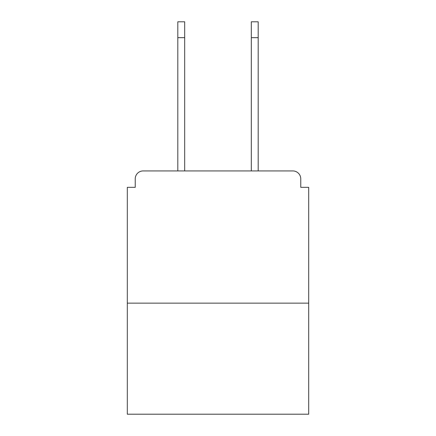 <?xml version="1.0" encoding="UTF-8"?>
<svg xmlns="http://www.w3.org/2000/svg" width="436" height="436" viewBox="0 0 436 436"><rect width="100%" height="100%" fill="white"/><g stroke="black" fill="none" stroke-linecap="round" stroke-linejoin="round"><path stroke-width="0.65" d="M300.764 187.327L300.764 178.864L300.764 187.327L308.699 187.327L308.699 414.2L127.301 414.2L127.301 187.327L135.236 187.327L135.236 178.864L135.236 187.327M308.699 303.145L127.301 303.145M300.764 178.864A7.935 7.935 0 0 0 292.829 170.934L143.172 170.934A7.935 7.935 0 0 0 135.236 178.864M292.829 170.934L259.251 170.934M176.749 170.934L143.172 170.934M177.806 37.665L177.806 21.8L184.684 21.8L184.684 37.665L177.806 37.665L177.806 170.934M184.684 170.934L184.684 37.665M251.316 170.934L251.316 21.8L258.194 21.8L258.194 37.665L251.316 37.665M258.194 170.934L258.194 37.665"/></g></svg>
